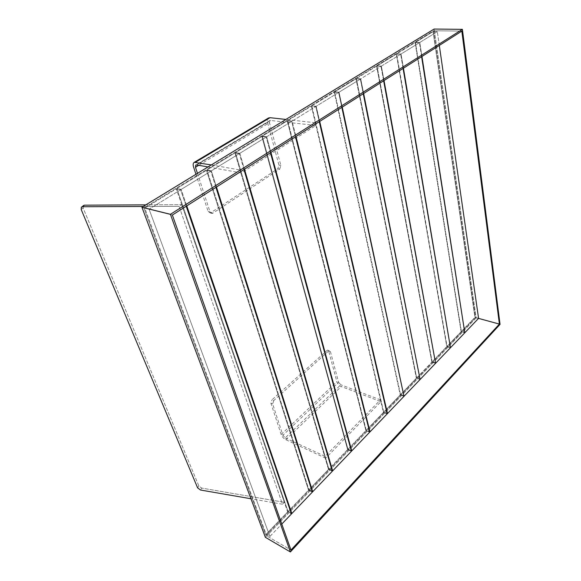 <?xml version="1.0" encoding="UTF-8"?>
<svg xmlns="http://www.w3.org/2000/svg" width="581" height="581" viewBox="0 0 581 581"><rect width="100%" height="100%" fill="white"/><g stroke="black" fill="none" stroke-linecap="round" stroke-linejoin="round"><path stroke-width="0.44" stroke-dasharray="2.9 2.18" d="M282.46 504.214L250.941 498.752L282.46 504.214L179.079 206.335L181.715 204.665L284.327 502.304L282.46 504.214L179.079 206.335L181.715 204.665L145.853 204.853L181.715 204.665L284.327 502.304L282.46 504.214M143.18 206.48L179.079 206.335L143.18 206.48M83.228 205.667L83.112 207.969L198.855 485.956L201.723 488.098L284.327 502.304L201.723 488.098L200.481 490.015L201.723 488.098L198.855 485.956L83.112 207.969L81.209 209.53L83.112 207.969L83.228 205.667L81.325 207.228L83.228 205.667M401.028 54.026L396.685 53.873L415.117 42.587L419.438 42.689L401.028 54.026L403.432 68.217L401.028 54.026L396.685 53.873L415.117 42.587L461.125 331.707L464.793 332.768L461.125 331.707L447.043 346.334L450.406 347.365L447.043 346.334L396.685 53.873L447.043 346.334L461.125 331.707L415.117 42.587L419.438 42.689L401.028 54.026M421.617 56.662L419.438 42.689L421.617 56.662M266.686 136.76L262.292 136.172L287.261 120.884L291.662 121.378L266.686 136.76L270.92 152.411L266.686 136.76L262.292 136.172L287.261 120.884L365.907 430.601L369.683 432.177L365.907 430.601L347.954 449.251L351.251 450.711L347.954 449.251L262.292 136.172L347.954 449.251L365.907 430.601L287.261 120.884L291.662 121.378L266.686 136.76M295.526 136.775L291.662 121.378L295.526 136.775M419.765 42.486L415.451 42.384L433.048 31.614L437.333 31.665L419.765 42.486L421.944 56.451L419.765 42.486L415.451 42.384L433.048 31.614L474.931 317.364L478.577 318.359L474.931 317.364L461.379 331.446L464.735 332.419L461.379 331.446L415.451 42.384L461.379 331.446L474.931 317.364L433.048 31.614L437.333 31.665L419.765 42.486M439.316 45.42L437.333 31.665L439.316 45.42M292.105 121.109L287.711 120.608L311.372 106.12L315.766 106.534L292.105 121.109L295.969 136.499L292.105 121.109L287.711 120.608L311.372 106.12L383.431 412.401L387.193 413.875L383.431 412.401L366.226 430.267L369.552 431.654L366.226 430.267L287.711 120.608L366.226 430.267L383.431 412.401L311.372 106.12L315.766 106.534L292.105 121.109M319.289 121.683L315.766 106.534L319.289 121.683M181.156 189.435L176.827 188.513L206.458 170.364L210.823 171.17L181.156 189.435L186.77 205.877L181.156 189.435L176.827 188.513L206.458 170.364L308.54 490.182L312.338 492.114L308.54 490.182L288.023 511.498L291.183 513.212L288.023 511.498L176.827 188.513L288.023 511.498L308.54 490.182L206.458 170.364L210.823 171.17L181.156 189.435M215.936 187.351L210.823 171.17L215.936 187.351M211.346 170.843L206.981 170.044L234.927 152.934L239.314 153.624L211.346 170.843L216.459 187.017L211.346 170.843L206.981 170.044L234.927 152.934L328.512 469.441L332.31 471.242L328.512 469.441L308.91 489.805L312.128 491.432L308.91 489.805L206.981 170.044L308.91 489.805L328.512 469.441L234.927 152.934L239.314 153.624L211.346 170.843M243.969 169.536L239.314 153.624L243.969 169.536M239.808 153.319L235.428 152.629L261.82 136.462L266.214 137.051L239.808 153.319L244.463 169.224L239.808 153.319L235.428 152.629L261.82 136.462L347.62 449.6L351.403 451.284L347.62 449.6L328.868 469.078L332.129 470.625L328.868 469.078L235.428 152.629L328.868 469.078L347.62 449.6L261.82 136.462L266.214 137.051L239.808 153.319M270.455 152.709L266.214 137.051L270.455 152.709M381.368 66.132L377.011 65.922L396.344 54.084L400.679 54.244L381.368 66.132L384.019 80.548L381.368 66.132L377.011 65.922L396.344 54.084L446.782 346.603L450.471 347.736L446.782 346.603L432.155 361.796L435.518 362.893L432.155 361.796L377.011 65.922L432.155 361.796L446.782 346.603L396.344 54.084L400.679 54.244L381.368 66.132M403.091 68.435L400.679 54.244L403.091 68.435M149.077 209.196L144.785 208.129L176.268 188.854L180.597 189.784L149.077 209.196L269.933 536.437L281.785 524.055L269.933 536.437L266.134 534.23L144.785 208.129L176.268 188.854L287.639 511.897L291.437 513.96L287.639 511.897L266.134 534.23L269.933 536.437L149.077 209.196L144.785 208.129L266.134 534.23L287.639 511.897L176.268 188.854L180.597 189.784L149.077 209.196M186.218 206.226L180.597 189.784L186.218 206.226M339.035 92.205L334.641 91.871L355.979 78.805L360.351 79.081L339.035 92.205L342.231 107.1L339.035 92.205L334.641 91.871L355.979 78.805L416.381 378.18L420.107 379.473L416.381 378.18L400.541 394.637L403.889 395.872L400.541 394.637L334.641 91.871L400.541 394.637L416.381 378.18L355.979 78.805L360.351 79.081L339.035 92.205M363.263 93.737L360.351 79.081L363.263 93.737M476.173 317.836L265.357 537.309L476.173 317.836L500.052 324.358L476.173 317.836L434.109 29.05L476.173 317.836M433.579 30.757L475.498 317.567L265.938 535.45L143.87 207.969L433.579 30.757L461.837 31.105L433.579 30.757L475.498 317.567L265.938 535.45L290.979 550.033L265.938 535.45L143.87 207.969L172.368 215.035L143.87 207.969L433.579 30.757M478.541 318.395L475.498 317.567L478.541 318.395M316.187 106.279L311.794 105.865L334.242 92.118L338.629 92.452L316.187 106.279L319.703 121.414L316.187 106.279L311.794 105.865L334.242 92.118L400.244 394.942L403.991 396.322L400.244 394.942L383.743 412.082L387.084 413.389L383.743 412.082L311.794 105.865L383.743 412.082L400.244 394.942L334.242 92.118L338.629 92.452L316.187 106.279M341.839 107.354L338.629 92.452L341.839 107.354M360.728 78.842L356.356 78.573L376.648 66.147L381.005 66.357L360.728 78.842L363.641 93.497L360.728 78.842L356.356 78.573L376.648 66.147L431.879 362.086L435.59 363.292L431.879 362.086L416.664 377.89L420.019 379.052L416.664 377.89L356.356 78.573L416.664 377.89L431.879 362.086L376.648 66.147L381.005 66.357L360.728 78.842M383.656 80.781L381.005 66.357L383.656 80.781M380.911 401.674L380.482 399.873L325.106 456.346L325.65 458.177L380.911 401.674L341.287 386.525C339.122 385.508 337.655 383.896 336.878 381.688L328.679 351.026L327.444 350.103L271.988 399.808L273.753 400.563L328.454 351.135L326.689 350.517M325.65 458.177L285.801 439.679C283.622 438.488 282.075 436.759 281.153 434.494L270.92 403.221L271.988 399.808M273.753 400.563L272.685 403.984L282.896 435.292L338.614 382.349L330.436 351.643L329.209 350.721L328.454 351.135M338.614 382.349L340.822 384.767L285.22 437.892L282.896 435.292M380.482 399.873L340.822 384.767M285.22 437.892L325.106 456.346M315.926 125.474L315.28 122.744L240.578 170.08L241.427 172.949L315.926 125.474L270.042 120.412L269.468 122.671L198.746 165.294M315.28 122.744L285.874 119.454M211.324 164.924L240.578 170.08M268.415 118.059C267.325 118.923 267.028 120.383 267.521 122.438L278.945 165.157L277.798 168.78L210.351 212.98L208.143 211.506L195.957 174.293M277.798 168.78L279.715 169.1L212.958 213.118L211.056 212.675M279.715 169.1L280.87 165.469L269.468 122.671M197.467 173.378L210.046 211.949L212.254 213.423L212.958 213.118M241.427 172.949L207.998 166.95M197.605 487.866L198.855 485.956L197.605 487.866M285.801 439.679L341.287 386.525M281.153 434.494L336.878 381.688M270.92 403.221L272.685 403.984M330.436 351.643L328.679 351.026M267.521 122.438L193.538 166.914M196.531 164.895L270.739 120.296M210.046 211.949L208.143 211.506M278.945 165.157L280.87 165.469M329.209 350.721L327.444 350.103M270.042 120.412L195.848 164.968M210.351 212.98L212.254 213.423"/><path stroke-width="0.87" d="M81.209 209.53L81.325 207.228L82.517 206.734L143.18 206.48L82.517 206.734L84.427 205.173L83.228 205.667L84.427 205.173L145.853 204.853L84.427 205.173L81.325 207.228L81.209 209.53L197.605 487.866L81.209 209.53M200.481 490.015L197.605 487.866L200.481 490.015L250.941 498.752L200.481 490.015M464.793 332.768L421.617 56.662L464.793 332.768L450.733 347.46L464.793 332.768M450.406 347.365L403.432 68.217L450.406 347.365M369.683 432.177L295.526 136.775L369.683 432.177L351.737 450.929L369.683 432.177M351.251 450.711L351.737 450.929L270.92 152.411L351.737 450.929L351.251 450.711M478.577 318.359L439.316 45.42L478.577 318.359L465.047 332.506L478.577 318.359M464.735 332.419L421.944 56.451L464.735 332.419M387.193 413.875L319.289 121.683L387.193 413.875L370.003 431.843L387.193 413.875M369.552 431.654L370.003 431.843L295.969 136.499L370.003 431.843L369.552 431.654M312.338 492.114L215.936 187.351L312.338 492.114L291.822 513.56L312.338 492.114M291.183 513.212L291.822 513.56L186.77 205.877L291.822 513.56L291.183 513.212M332.31 471.242L243.969 169.536L332.31 471.242L312.709 491.729L332.31 471.242M312.128 491.432L312.709 491.729L216.459 187.017L312.709 491.729L312.128 491.432M351.403 451.284L270.455 152.709L351.403 451.284L332.659 470.871L351.403 451.284M332.129 470.625L332.659 470.871L244.463 169.224L332.659 470.871L332.129 470.625M450.471 347.736L403.091 68.435L450.471 347.736L435.859 363.009L450.471 347.736M435.518 362.893L384.019 80.548L435.518 362.893M291.437 513.96L186.218 206.226L291.437 513.96L281.785 524.055L291.437 513.96M420.107 379.473L363.263 93.737L420.107 379.473L404.282 396.017L420.107 379.473M403.889 395.872L342.231 107.1L403.889 395.872M170.429 214.302L462.382 29.348L500.052 324.358L290.391 551.95L170.429 214.302L462.382 29.348L434.109 29.05L141.931 207.243L170.429 214.302L290.391 551.95L265.357 537.309L141.931 207.243L170.429 214.302M499.399 324.089L461.837 31.105L172.368 215.035L290.979 550.033L499.399 324.089L478.541 318.395L499.399 324.089L461.837 31.105L172.368 215.035L290.979 550.033L499.399 324.089M403.991 396.322L341.839 107.354L403.991 396.322L387.505 413.556L403.991 396.322M387.084 413.389L387.505 413.556L319.703 121.414L387.505 413.556L387.084 413.389M435.59 363.292L383.656 80.781L435.59 363.292L420.39 379.182L435.59 363.292M420.019 379.052L363.641 93.497L420.019 379.052M285.874 119.454L270.049 117.682L268.415 118.059M195.957 174.293L193.538 166.914C192.848 164.576 193.103 163.043 194.294 162.31L211.324 164.924M198.746 165.294L195.47 167.263L197.467 173.378M195.47 167.263L195.848 164.968L196.531 164.895L207.998 166.95M500.052 324.358L290.391 551.95L265.357 537.309L141.931 207.243L434.109 29.05L462.382 29.348L500.052 324.358M270.049 117.682L195.637 162.157M268.662 117.907L194.294 162.31"/></g></svg>
